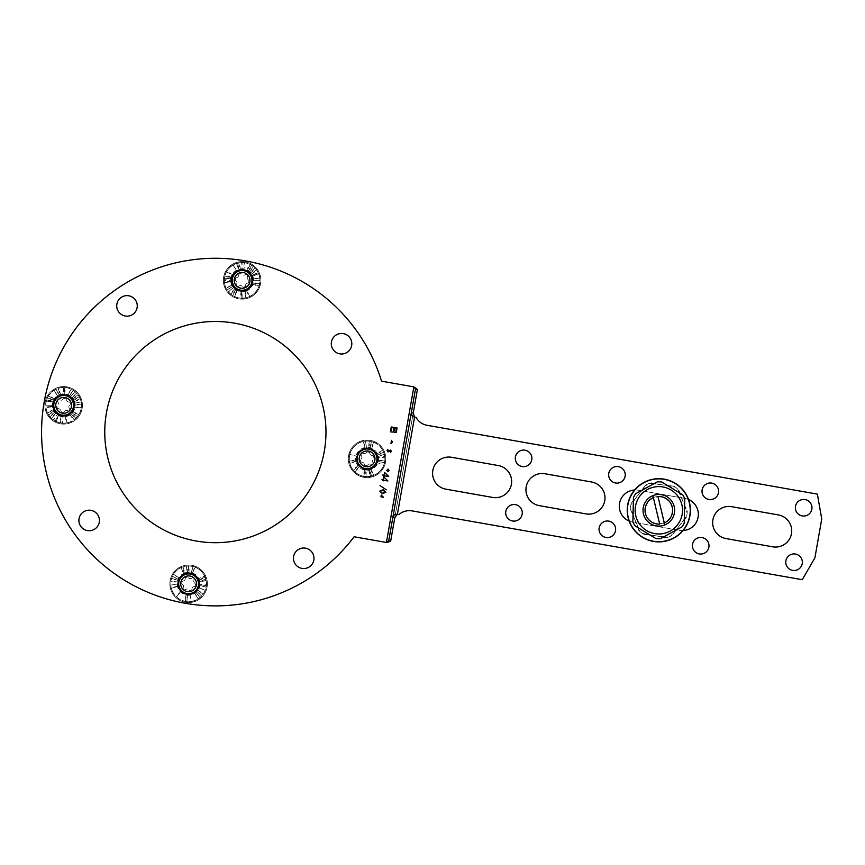 <?xml version="1.0" encoding="UTF-8"?>
<svg xmlns="http://www.w3.org/2000/svg" width="865" height="865" viewBox="0 0 865 865"><rect width="100%" height="100%" fill="white"/><g stroke="black" fill="none" stroke-linecap="round" stroke-linejoin="round"><path stroke-width="0.65" stroke-dasharray="4.33 3.24" d="M339.772 353.839A10.272 10.272 0 0 0 351.666 345.513A10.272 10.272 0 0 0 343.34 333.62A10.272 10.272 0 0 0 331.436 341.945A10.272 10.272 0 0 0 339.772 353.839M125.22 316.017A10.272 10.272 0 0 0 137.113 307.68A10.272 10.272 0 0 0 128.788 295.787A10.272 10.272 0 0 0 116.883 304.112A10.272 10.272 0 0 0 125.22 316.017M61.869 415.449A10.272 10.272 0 0 0 73.763 407.123A10.272 10.272 0 0 0 65.437 395.229A10.272 10.272 0 0 0 53.533 403.555A10.272 10.272 0 0 0 61.869 415.449M245.541 260.927A173.8 173.8 0 0 0 44.202 401.911A173.8 173.8 0 0 0 354.099 536.776L386.417 542.474L413.859 386.871L381.541 381.173A173.8 173.8 0 0 0 245.541 260.927M802.233 515.918A8.293 8.293 0 0 0 811.846 509.193A8.293 8.293 0 0 0 805.11 499.581A8.293 8.293 0 0 0 795.497 506.306A8.293 8.293 0 0 0 802.233 515.918M708.868 499.451A8.293 8.293 0 0 0 718.48 492.726A8.293 8.293 0 0 0 711.754 483.113A8.293 8.293 0 0 0 702.142 489.85A8.293 8.293 0 0 0 708.868 499.451M615.512 482.994A8.293 8.293 0 0 0 625.114 476.269A8.293 8.293 0 0 0 618.389 466.657A8.293 8.293 0 0 0 608.776 473.382A8.293 8.293 0 0 0 615.512 482.994M522.146 466.527A8.293 8.293 0 0 0 531.759 459.802A8.293 8.293 0 0 0 525.023 450.189A8.293 8.293 0 0 0 515.421 456.925A8.293 8.293 0 0 0 522.146 466.527M792.632 570.381A8.293 8.293 0 0 0 802.233 563.645A8.293 8.293 0 0 0 795.508 554.043A8.293 8.293 0 0 0 785.896 560.769A8.293 8.293 0 0 0 792.632 570.381M699.266 553.914A8.293 8.293 0 0 0 708.878 547.188A8.293 8.293 0 0 0 702.153 537.576A8.293 8.293 0 0 0 692.541 544.301A8.293 8.293 0 0 0 699.266 553.914M605.911 537.457A8.293 8.293 0 0 0 615.512 530.721A8.293 8.293 0 0 0 608.787 521.119A8.293 8.293 0 0 0 599.175 527.845A8.293 8.293 0 0 0 605.911 537.457M512.545 520.99A8.293 8.293 0 0 0 522.157 514.264A8.293 8.293 0 0 0 515.421 504.652A8.293 8.293 0 0 0 505.82 511.377A8.293 8.293 0 0 0 512.545 520.99M196.16 541.014A110.601 110.601 0 0 0 324.289 451.292A110.601 110.601 0 0 0 234.566 323.164A110.601 110.601 0 0 0 106.438 412.886A110.601 110.601 0 0 0 196.16 541.014M240.329 290.489A10.272 10.272 0 0 0 252.223 282.163A10.272 10.272 0 0 0 243.898 270.258A10.272 10.272 0 0 0 231.993 278.595A10.272 10.272 0 0 0 240.329 290.489M87.387 530.569A10.272 10.272 0 0 0 99.28 522.233A10.272 10.272 0 0 0 90.955 510.339A10.272 10.272 0 0 0 79.05 518.665A10.272 10.272 0 0 0 87.387 530.569M301.939 568.391A10.272 10.272 0 0 0 313.833 560.066A10.272 10.272 0 0 0 305.507 548.172A10.272 10.272 0 0 0 293.613 556.498A10.272 10.272 0 0 0 301.939 568.391M415.481 389.034L411.297 412.746M392.872 517.292L388.688 540.993M394.808 517.627L413.243 413.081M417.427 389.38L390.634 541.339M398.873 514.589L397.403 514.329L414.551 417.071L416.022 417.33A15.797 15.797 0 0 0 427.137 425.31L817.371 494.12L821.75 518.957L814.895 557.86L802.277 579.701L412.043 510.891A15.797 15.797 0 0 0 398.873 514.589M451.573 457.293A16.197 16.197 0 0 0 432.814 470.43A16.197 16.197 0 0 0 445.951 489.19L492.628 497.429A16.197 16.197 0 0 0 511.399 484.292A16.197 16.197 0 0 0 498.262 465.532L451.573 457.293M544.939 473.761A16.197 16.197 0 0 0 526.179 486.898A16.197 16.197 0 0 0 539.317 505.657L585.994 513.886A16.197 16.197 0 0 0 604.754 500.749A16.197 16.197 0 0 0 591.617 481.989L544.939 473.761M629.125 521.065A16.197 16.197 0 0 0 632.672 522.114L679.36 530.353A16.197 16.197 0 0 0 683.058 530.569A31.605 31.605 0 0 1 653.345 541.404A31.605 31.605 0 0 0 683.058 530.569A31.605 31.605 0 0 1 627.709 504.803A31.605 31.605 0 0 1 688.529 499.505A16.197 16.197 0 0 0 684.983 498.456L638.305 490.217A16.197 16.197 0 0 0 634.596 490.001M679.36 530.353A16.197 16.197 0 0 0 698.12 517.216A16.197 16.197 0 0 0 684.983 498.456L638.305 490.217A16.197 16.197 0 0 0 619.535 503.354A16.197 16.197 0 0 0 632.672 522.114L679.36 530.353M731.66 506.685A16.197 16.197 0 0 0 712.901 519.822A16.197 16.197 0 0 0 726.038 538.581L772.715 546.81A16.197 16.197 0 0 0 791.475 533.673A16.197 16.197 0 0 0 778.338 514.913L731.66 506.685M190.397 573.69A10.272 10.272 0 0 0 178.493 582.015A10.272 10.272 0 0 0 186.829 593.92A10.272 10.272 0 0 0 198.723 585.583A10.272 10.272 0 0 0 190.397 573.69M368.858 448.73A10.272 10.272 0 0 0 356.964 457.055A10.272 10.272 0 0 0 365.289 468.96A10.272 10.272 0 0 0 377.183 460.623A10.272 10.272 0 0 0 368.858 448.73M78.683 414.822L72.455 410.994A10.466 10.466 0 0 1 72.314 411.21L78.283 415.427A17.776 17.776 0 0 0 78.683 414.822L78.888 414.486A17.776 17.776 0 0 0 79.256 413.859L79.439 413.513A17.776 17.776 0 0 0 79.753 412.864L79.915 412.497A17.776 17.776 0 0 0 80.196 411.837L80.337 411.47A17.776 17.776 0 0 0 80.575 410.789L80.683 410.41A17.776 17.776 0 0 0 80.877 409.707L80.975 409.329A17.776 17.776 0 0 0 81.115 408.615L81.191 408.226A17.776 17.776 0 0 0 81.288 407.512L81.332 407.123A17.776 17.776 0 0 0 81.397 406.409L81.407 406.009A17.776 17.776 0 0 0 81.429 405.285L81.418 404.896A17.776 17.776 0 0 0 81.386 404.171L81.353 403.782A17.776 17.776 0 0 0 81.278 403.058L81.224 402.668A17.776 17.776 0 0 0 81.105 401.955L81.018 401.576A17.776 17.776 0 0 0 80.856 400.873L80.748 400.484A17.776 17.776 0 0 0 80.542 399.803L80.413 399.425A17.776 17.776 0 0 0 80.153 398.743L80.013 398.387A17.776 17.776 0 0 0 79.71 397.727L79.537 397.37A17.776 17.776 0 0 0 79.202 396.732L79.007 396.386A17.776 17.776 0 0 0 78.629 395.77L78.412 395.446A17.776 17.776 0 0 0 78.001 394.851L77.764 394.537A17.776 17.776 0 0 0 77.309 393.975L77.061 393.672A17.776 17.776 0 0 0 76.574 393.132L76.293 392.851A17.776 17.776 0 0 0 75.785 392.342L75.493 392.083A17.776 17.776 0 0 0 74.941 391.607L74.628 391.358A17.776 17.776 0 0 0 74.055 390.926L73.73 390.699A17.776 17.776 0 0 0 73.136 390.299L72.79 390.093A17.776 17.776 0 0 0 72.173 389.737L71.817 389.553A17.776 17.776 0 0 0 71.168 389.239L70.811 389.066A17.776 17.776 0 0 0 70.141 388.796L69.773 388.655A17.776 17.776 0 0 0 69.092 388.417L68.713 388.299A17.776 17.776 0 0 0 68.021 388.115L67.632 388.017A17.776 17.776 0 0 0 66.929 387.866L66.54 387.801A17.776 17.776 0 0 0 65.827 387.693L65.437 387.65A17.776 17.776 0 0 0 64.713 387.596L64.324 387.574A17.776 17.776 0 0 0 63.599 387.563L63.199 387.574A17.776 17.776 0 0 0 62.485 387.607L62.085 387.628A17.776 17.776 0 0 0 61.372 387.715L60.983 387.769A17.776 17.776 0 0 0 60.269 387.888L59.88 387.963A17.776 17.776 0 0 0 59.177 388.136L58.798 388.234A17.776 17.776 0 0 0 58.106 388.45L57.739 388.58A17.776 17.776 0 0 0 57.058 388.828L56.69 388.98A17.776 17.776 0 0 0 56.03 389.282L55.684 389.455A17.776 17.776 0 0 0 55.046 389.791L54.7 389.985A17.776 17.776 0 0 0 54.084 390.353L53.749 390.58A17.776 17.776 0 0 0 53.165 390.991L52.841 391.229A17.776 17.776 0 0 0 52.278 391.672L51.976 391.932A17.776 17.776 0 0 0 51.446 392.418L51.165 392.688A17.776 17.776 0 0 0 50.657 393.207L50.386 393.499A17.776 17.776 0 0 0 49.921 394.051L49.673 394.354A17.776 17.776 0 0 0 49.24 394.937L49.013 395.251A17.776 17.776 0 0 0 48.613 395.856L48.408 396.192A17.776 17.776 0 0 0 48.051 396.819L47.867 397.165A17.776 17.776 0 0 0 47.543 397.814L47.38 398.181A17.776 17.776 0 0 0 47.099 398.841L46.959 399.208A17.776 17.776 0 0 0 46.732 399.889L46.613 400.268A17.776 17.776 0 0 0 46.418 400.971L46.332 401.349A17.776 17.776 0 0 0 46.18 402.063L46.148 402.257A17.776 17.776 0 0 0 60.561 422.844A17.776 17.776 0 0 0 81.159 408.421A17.776 17.776 0 0 0 66.735 387.834A17.776 17.776 0 0 0 46.148 402.257L46.115 402.452A17.776 17.776 0 0 0 46.007 403.166L45.964 403.555A17.776 17.776 0 0 0 45.91 404.269L45.888 404.669A17.776 17.776 0 0 0 45.877 405.393L45.877 405.782A17.776 17.776 0 0 0 45.91 406.507L45.942 406.896A17.776 17.776 0 0 0 46.018 407.62L53.262 406.604A10.466 10.466 0 0 1 53.23 406.334L45.942 406.896M53.338 403.522A10.466 10.466 0 0 0 61.837 415.643A10.466 10.466 0 0 0 73.958 407.156A10.466 10.466 0 0 0 65.47 395.035A10.466 10.466 0 0 0 53.338 403.522M61.383 415.557L59.663 422.661A17.776 17.776 0 0 0 60.366 422.812L61.642 415.611A10.466 10.466 0 0 1 61.383 415.557M58.907 414.67L55.479 421.125A17.776 17.776 0 0 0 56.128 421.45L59.144 414.789A10.466 10.466 0 0 1 58.907 414.67L55.133 420.941L58.907 414.67M51.522 418.336L56.441 412.929A10.466 10.466 0 0 1 56.257 412.756L51.003 417.827A17.776 17.776 0 0 0 51.522 418.336L51.814 418.595A17.776 17.776 0 0 0 52.354 419.071L52.668 419.32A17.776 17.776 0 0 0 53.241 419.752L57.782 414L53.565 419.979A17.776 17.776 0 0 0 54.171 420.379L54.506 420.585A17.776 17.776 0 0 0 55.133 420.941M55.392 411.762L49.532 416.141A17.776 17.776 0 0 0 49.986 416.714L55.555 411.967A10.466 10.466 0 0 1 55.392 411.762M54.646 410.68L48.289 414.292A17.776 17.776 0 0 0 48.667 414.908L54.787 410.907A10.466 10.466 0 0 1 54.646 410.68M54.052 409.513L47.294 412.291A17.776 17.776 0 0 0 47.586 412.951L54.16 409.75A10.466 10.466 0 0 1 54.052 409.513M53.187 405.685L45.877 405.782L53.187 405.685M46.418 400.971L53.522 402.69A10.466 10.466 0 0 1 53.598 402.43L46.613 400.268M47.543 397.814L54.203 400.841A10.466 10.466 0 0 1 54.311 400.603L47.867 397.165M48.613 395.856L54.841 399.684A10.466 10.466 0 0 1 54.982 399.468L49.013 395.251M54.084 390.353L58.085 396.473L53.749 390.58M56.03 389.282L59.242 395.846A10.466 10.466 0 0 1 59.48 395.738L56.69 388.98M58.106 388.45L60.464 395.37A10.466 10.466 0 0 1 60.712 395.294L58.798 388.234M63.599 387.563L63.696 394.873A10.466 10.466 0 0 1 63.967 394.873L64.324 387.574M64.713 387.596L64.356 394.894A10.466 10.466 0 0 1 64.615 394.916L65.437 387.65M71.168 389.239L67.794 395.727L70.811 389.066M73.136 390.299L69.297 396.527L72.79 390.093M74.941 391.607L70.357 397.305L74.628 391.358M76.574 393.132L71.319 398.214A10.466 10.466 0 0 1 71.492 398.408L77.061 393.672M78.001 394.851L72.152 399.23A10.466 10.466 0 0 1 72.303 399.446L78.412 395.446M79.202 396.732L72.844 400.344A10.466 10.466 0 0 1 72.974 400.571L79.537 397.37M80.153 398.743L73.406 401.533A10.466 10.466 0 0 1 73.493 401.782L80.413 399.425M81.105 401.955L73.936 403.425L81.018 401.576M81.386 404.171L74.098 404.733A10.466 10.466 0 0 1 74.109 404.993L81.418 404.896M81.288 407.512L74.033 406.701A10.466 10.466 0 0 1 73.99 406.961L81.191 408.226M71.514 412.248L76.909 417.179A17.776 17.776 0 0 0 77.374 416.627L71.687 412.054A10.466 10.466 0 0 1 71.514 412.248M70.584 413.178L75.32 418.746A17.776 17.776 0 0 0 75.85 418.26L70.779 413.005A10.466 10.466 0 0 1 70.584 413.178M69.546 413.989L73.547 420.109A17.776 17.776 0 0 0 74.141 419.687L69.762 413.838A10.466 10.466 0 0 1 69.546 413.989M65.297 415.676L66.324 422.909A17.776 17.776 0 0 0 67.027 422.79L65.556 415.632A10.466 10.466 0 0 1 65.297 415.676M60.366 422.812L60.755 422.877A17.776 17.776 0 0 0 61.469 422.985L61.869 423.028A17.776 17.776 0 0 0 62.583 423.082L62.94 415.784L62.983 423.104A17.776 17.776 0 0 0 63.696 423.115L64.097 423.104A17.776 17.776 0 0 0 64.821 423.072L65.21 423.05A17.776 17.776 0 0 0 65.924 422.963L66.324 422.909M46.018 407.62L46.072 408.01A17.776 17.776 0 0 0 46.202 408.723L46.277 409.102A17.776 17.776 0 0 0 46.451 409.805L46.548 410.194A17.776 17.776 0 0 0 46.764 410.875L46.883 411.253A17.776 17.776 0 0 0 47.143 411.935L47.294 412.291M47.586 412.951L47.759 413.308A17.776 17.776 0 0 0 48.094 413.946L48.289 414.292M48.667 414.908L48.883 415.232A17.776 17.776 0 0 0 49.294 415.827L49.532 416.141M49.986 416.714L50.246 417.006A17.776 17.776 0 0 0 50.721 417.546L51.003 417.827M56.128 421.45L56.485 421.612A17.776 17.776 0 0 0 57.155 421.882L57.523 422.023A17.776 17.776 0 0 0 58.204 422.261L58.582 422.38A17.776 17.776 0 0 0 59.274 422.563L59.663 422.661M67.027 422.79L67.416 422.715A17.776 17.776 0 0 0 68.119 422.542L68.497 422.444A17.776 17.776 0 0 0 69.189 422.228L69.568 422.098A17.776 17.776 0 0 0 70.238 421.85L70.606 421.698A17.776 17.776 0 0 0 71.265 421.406L71.622 421.233A17.776 17.776 0 0 0 72.26 420.887L72.595 420.693A17.776 17.776 0 0 0 73.211 420.325L73.547 420.109M74.141 419.687L74.455 419.449A17.776 17.776 0 0 0 75.017 419.006L75.32 418.746M75.85 418.26L76.142 417.99A17.776 17.776 0 0 0 76.639 417.471L76.909 417.179M77.374 416.627L77.623 416.325A17.776 17.776 0 0 0 78.055 415.751L78.283 415.427M46.732 399.889L53.706 402.052A10.466 10.466 0 0 1 53.792 401.803L46.959 399.208M61.145 411.794L63.426 412.27L65.351 410.453L63.426 412.27L61.145 411.794C60.918 409.642 59.717 408.583 57.544 408.604C59.707 408.572 60.907 409.632 61.145 411.794M56.798 406.399L57.544 408.604L56.798 406.399C58.55 405.123 58.874 403.555 57.76 401.684C58.874 403.544 58.56 405.112 56.798 406.399M59.307 399.933C57.858 399.684 57.339 400.268 57.76 401.684C57.339 400.268 57.858 399.684 59.307 399.933L61.945 400.225L59.307 399.933M67.102 415.697A10.921 10.921 0 0 1 53.295 408.799A10.921 10.921 0 0 1 60.193 394.981A10.921 10.921 0 0 1 74.001 401.879A10.921 10.921 0 0 1 67.102 415.697M69.589 423.136A18.76 18.76 0 0 1 45.856 411.286A18.76 18.76 0 0 1 57.706 387.542A18.76 18.76 0 0 1 81.451 399.392A18.76 18.76 0 0 1 69.589 423.136A18.76 18.76 0 0 1 45.856 411.286A18.76 18.76 0 0 1 57.706 387.542A18.76 18.76 0 0 1 81.451 399.392A18.76 18.76 0 0 1 69.589 423.136M74.541 401.706A11.483 11.483 0 0 1 67.286 416.238A11.483 11.483 0 0 1 52.754 408.983A11.483 11.483 0 0 1 60.009 394.44A11.483 11.483 0 0 1 74.541 401.706M61.945 400.225L63.869 398.408L61.945 400.225M67.989 410.745L65.351 410.453L67.989 410.745C69.438 410.994 69.957 410.41 69.535 408.994C68.422 407.134 68.746 405.566 70.498 404.279C68.746 405.555 68.422 407.123 69.535 408.994C69.957 410.41 69.449 410.994 67.989 410.745M70.498 404.279L69.762 402.074C67.589 402.106 66.389 401.046 66.162 398.884C66.389 401.036 67.589 402.095 69.762 402.074L70.498 404.279M66.162 398.884L63.869 398.408L66.162 398.884M60.15 394.851A11.061 11.061 0 0 1 74.141 401.836A11.061 11.061 0 0 1 67.156 415.827A11.061 11.061 0 0 1 53.154 408.842A11.061 11.061 0 0 1 60.15 394.851M66.778 414.703A9.872 9.872 0 0 0 73.017 402.214A9.872 9.872 0 0 0 60.518 395.975A9.872 9.872 0 0 0 54.279 408.464A9.872 9.872 0 0 0 66.778 414.703M195.068 586.308L195.533 584.026L193.717 582.091L195.533 584.026L195.068 586.308C192.917 586.535 191.857 587.735 191.879 589.908C191.846 587.746 192.906 586.546 195.068 586.308M189.673 590.654L191.879 589.908L189.673 590.654C188.397 588.903 186.818 588.578 184.959 589.692C186.818 588.578 188.386 588.892 189.673 590.654M183.207 588.146C182.958 589.595 183.542 590.114 184.959 589.692C183.542 590.114 182.958 589.595 183.207 588.146L183.499 585.508L183.207 588.146M198.972 580.339A10.921 10.921 0 0 1 192.073 594.158A10.921 10.921 0 0 1 178.255 587.259A10.921 10.921 0 0 1 185.153 573.441A10.921 10.921 0 0 1 198.972 580.339M206.411 577.863A18.76 18.76 0 0 1 194.549 601.597A18.76 18.76 0 0 1 170.816 589.746A18.76 18.76 0 0 1 182.666 566.002A18.76 18.76 0 0 1 206.411 577.863A18.76 18.76 0 0 1 194.549 601.597A18.76 18.76 0 0 1 170.816 589.746A18.76 18.76 0 0 1 182.666 566.002A18.76 18.76 0 0 1 206.411 577.863M184.969 572.911A11.483 11.483 0 0 1 199.501 580.166A11.483 11.483 0 0 1 192.246 594.698A11.483 11.483 0 0 1 177.714 587.443A11.483 11.483 0 0 1 184.969 572.911M183.499 585.508L181.682 583.583L183.499 585.508M194.009 579.463L193.717 582.091L194.009 579.463C194.268 578.004 193.684 577.496 192.268 577.917C190.408 579.031 188.829 578.707 187.554 576.955C188.829 578.707 190.397 579.02 192.268 577.917C193.684 577.496 194.268 578.004 194.009 579.463M187.554 576.955L185.337 577.69C185.38 579.864 184.31 581.064 182.147 581.291C184.299 581.064 185.37 579.864 185.337 577.69L187.554 576.955M182.147 581.291L181.682 583.583L182.147 581.291M178.125 587.303A11.061 11.061 0 0 1 185.11 573.311A11.061 11.061 0 0 1 199.101 580.296A11.061 11.061 0 0 1 192.117 594.298A11.061 11.061 0 0 1 178.125 587.303M197.977 580.674A9.872 9.872 0 0 0 185.478 574.436A9.872 9.872 0 0 0 179.239 586.935A9.872 9.872 0 0 0 191.738 593.174A9.872 9.872 0 0 0 197.977 580.674M369.582 452.384L367.301 451.919L365.365 453.736L367.301 451.919L369.582 452.384C369.809 454.536 371.009 455.596 373.183 455.574C371.009 455.606 369.809 454.547 369.582 452.384M373.918 457.78L373.183 455.574L373.918 457.78C372.177 459.055 371.853 460.634 372.956 462.494C371.842 460.634 372.166 459.066 373.918 457.78M371.409 464.246C372.869 464.494 373.388 463.91 372.956 462.494C373.377 463.91 372.869 464.494 371.409 464.246L368.782 463.954L371.409 464.246M363.614 448.481A10.921 10.921 0 0 1 377.432 455.379A10.921 10.921 0 0 1 370.534 469.198A10.921 10.921 0 0 1 356.715 462.299A10.921 10.921 0 0 1 363.614 448.481M361.127 441.042A18.76 18.76 0 0 1 384.871 452.903A18.76 18.76 0 0 1 373.02 476.637A18.76 18.76 0 0 1 349.276 464.786A18.76 18.76 0 0 1 361.127 441.042A18.76 18.76 0 0 1 384.871 452.903A18.76 18.76 0 0 1 373.02 476.637A18.76 18.76 0 0 1 349.276 464.786A18.76 18.76 0 0 1 361.127 441.042M356.175 462.483A11.483 11.483 0 0 1 363.441 447.951A11.483 11.483 0 0 1 377.973 455.206A11.483 11.483 0 0 1 370.717 469.738A11.483 11.483 0 0 1 356.175 462.483M372.772 475.891A17.97 17.97 0 0 1 350.022 464.537A17.97 17.97 0 0 1 361.375 441.799A17.97 17.97 0 0 1 384.125 453.152A17.97 17.97 0 0 1 372.772 475.891M368.782 463.954L366.846 465.77L368.782 463.954M362.738 453.444L365.365 453.736L362.738 453.444C361.278 453.184 360.77 453.768 361.192 455.185C362.305 457.044 361.981 458.612 360.229 459.899C361.981 458.623 362.294 457.055 361.192 455.185C360.759 453.768 361.278 453.184 362.738 453.444M360.229 459.899L360.964 462.115C363.138 462.072 364.338 463.143 364.565 465.305C364.338 463.153 363.138 462.083 360.964 462.115L360.229 459.899M364.565 465.305L366.846 465.77L364.565 465.305M363.949 449.476A9.872 9.872 0 0 0 357.71 461.964A9.872 9.872 0 0 0 370.198 468.203A9.872 9.872 0 0 0 376.437 455.714A9.872 9.872 0 0 0 363.949 449.476M235.648 277.87L235.183 280.152L236.999 282.087L235.183 280.152L235.648 277.87C237.81 277.643 238.87 276.443 238.848 274.27C238.881 276.432 237.81 277.633 235.648 277.87M241.054 273.535L238.848 274.27L241.054 273.535C242.33 275.275 243.898 275.6 245.768 274.497C243.908 275.611 242.341 275.286 241.054 273.535M247.509 276.032C247.768 274.583 247.185 274.064 245.768 274.497C247.185 274.064 247.768 274.583 247.509 276.032L247.217 278.671L247.509 276.032M231.755 283.839A10.921 10.921 0 0 1 238.654 270.021A10.921 10.921 0 0 1 252.472 276.919A10.921 10.921 0 0 1 245.574 290.737A10.921 10.921 0 0 1 231.755 283.839M224.316 286.326A18.76 18.76 0 0 1 236.167 262.582A18.76 18.76 0 0 1 259.911 274.432A18.76 18.76 0 0 1 248.06 298.176A18.76 18.76 0 0 1 224.316 286.326A18.76 18.76 0 0 1 236.167 262.582A18.76 18.76 0 0 1 259.911 274.432A18.76 18.76 0 0 1 248.06 298.176A18.76 18.76 0 0 1 224.316 286.326M245.746 291.278A11.483 11.483 0 0 1 231.215 284.012A11.483 11.483 0 0 1 238.47 269.48A11.483 11.483 0 0 1 253.013 276.735A11.483 11.483 0 0 1 245.746 291.278M247.217 278.671L249.034 280.606L247.217 278.671M236.707 284.715L236.999 282.087L236.707 284.715C236.459 286.174 237.042 286.683 238.459 286.261C240.319 285.147 241.886 285.472 243.173 287.223C241.897 285.472 240.329 285.158 238.459 286.261C237.042 286.693 236.459 286.174 236.707 284.715M243.173 287.223L245.379 286.488C245.346 284.315 246.406 283.114 248.569 282.887C246.417 283.114 245.357 284.315 245.379 286.488L243.173 287.223M248.569 282.887L249.034 280.606L248.569 282.887M252.602 276.876A11.061 11.061 0 0 1 245.617 290.867A11.061 11.061 0 0 1 231.625 283.882A11.061 11.061 0 0 1 238.61 269.891A11.061 11.061 0 0 1 252.602 276.876M232.75 283.504A9.872 9.872 0 0 0 245.238 289.743A9.872 9.872 0 0 0 251.477 277.254A9.872 9.872 0 0 0 238.989 271.015A9.872 9.872 0 0 0 232.75 283.504M205.124 577.215L198.366 579.993A10.466 10.466 0 0 1 198.453 580.242L205.373 577.885A17.776 17.776 0 0 0 205.124 577.215L204.973 576.847A17.776 17.776 0 0 0 204.67 576.187L197.934 579.042L204.497 575.83A17.776 17.776 0 0 0 204.162 575.193L203.967 574.847A17.776 17.776 0 0 0 203.589 574.23L203.372 573.906A17.776 17.776 0 0 0 202.961 573.311L202.724 572.998A17.776 17.776 0 0 0 202.269 572.435L202.021 572.133A17.776 17.776 0 0 0 201.534 571.603L201.264 571.311A17.776 17.776 0 0 0 200.745 570.813L200.453 570.543A17.776 17.776 0 0 0 199.901 570.078L199.599 569.83A17.776 17.776 0 0 0 199.015 569.397L198.69 569.159A17.776 17.776 0 0 0 198.096 568.77L197.761 568.565A17.776 17.776 0 0 0 197.133 568.197L196.777 568.013A17.776 17.776 0 0 0 196.128 567.699L195.771 567.537A17.776 17.776 0 0 0 195.112 567.256L192.138 573.949L194.733 567.116A17.776 17.776 0 0 0 194.052 566.878L193.674 566.77A17.776 17.776 0 0 0 192.981 566.575L191.262 573.679L192.603 566.478A17.776 17.776 0 0 0 191.889 566.337L191.5 566.261A17.776 17.776 0 0 0 190.787 566.164L190.397 566.121A17.776 17.776 0 0 0 189.673 566.056L189.284 566.034A17.776 17.776 0 0 0 188.559 566.024L188.17 566.034A17.776 17.776 0 0 0 187.446 566.067L187.045 566.099A17.776 17.776 0 0 0 186.332 566.175L185.943 566.229A17.776 17.776 0 0 0 185.229 566.348L184.84 566.434A17.776 17.776 0 0 0 184.137 566.597L183.758 566.705A17.776 17.776 0 0 0 183.066 566.91L182.699 567.04A17.776 17.776 0 0 0 182.018 567.299L181.65 567.44A17.776 17.776 0 0 0 181.001 567.743L180.644 567.916A17.776 17.776 0 0 0 180.006 568.251L179.661 568.446A17.776 17.776 0 0 0 179.044 568.824L178.709 569.04A17.776 17.776 0 0 0 178.125 569.451L177.801 569.689A17.776 17.776 0 0 0 177.238 570.143L176.936 570.392A17.776 17.776 0 0 0 176.406 570.878L176.125 571.149A17.776 17.776 0 0 0 175.617 571.668L175.357 571.96A17.776 17.776 0 0 0 174.881 572.511L174.633 572.814A17.776 17.776 0 0 0 174.2 573.398L173.973 573.722A17.776 17.776 0 0 0 173.573 574.317L173.368 574.652A17.776 17.776 0 0 0 173.011 575.279L172.827 575.636A17.776 17.776 0 0 0 172.503 576.285L172.34 576.641A17.776 17.776 0 0 0 172.07 577.301L171.93 577.679A17.776 17.776 0 0 0 171.692 578.361L171.573 578.739A17.776 17.776 0 0 0 171.378 579.431L171.292 579.81A17.776 17.776 0 0 0 171.14 580.523L171.075 580.912A17.776 17.776 0 0 0 170.967 581.626L170.924 582.015A17.776 17.776 0 0 0 170.87 582.74L170.848 583.129A17.776 17.776 0 0 0 170.838 583.853L170.838 584.253A17.776 17.776 0 0 0 170.87 584.967L170.902 585.367A17.776 17.776 0 0 0 170.978 586.081L171.032 586.47A17.776 17.776 0 0 0 171.162 587.184L171.238 587.573A17.776 17.776 0 0 0 171.411 588.276L171.508 588.654A17.776 17.776 0 0 0 171.724 589.346L171.843 589.714A17.776 17.776 0 0 0 172.103 590.395L172.254 590.763A17.776 17.776 0 0 0 172.546 591.411L172.719 591.768A17.776 17.776 0 0 0 173.054 592.406L173.249 592.752A17.776 17.776 0 0 0 173.627 593.368L173.843 593.704A17.776 17.776 0 0 0 174.265 594.287L174.492 594.612A17.776 17.776 0 0 0 174.946 595.174L175.206 595.477A17.776 17.776 0 0 0 175.692 596.007L175.963 596.288A17.776 17.776 0 0 0 176.482 596.796L176.774 597.066A17.776 17.776 0 0 0 177.314 597.531L177.628 597.78A17.776 17.776 0 0 0 178.201 598.212L178.525 598.439A17.776 17.776 0 0 0 179.131 598.84L179.466 599.045A17.776 17.776 0 0 0 180.093 599.402L180.439 599.586A17.776 17.776 0 0 0 181.088 599.91L181.445 600.072A17.776 17.776 0 0 0 182.115 600.353L182.483 600.483A17.776 17.776 0 0 0 183.164 600.721L183.542 600.84A17.776 17.776 0 0 0 184.234 601.034L184.623 601.121A17.776 17.776 0 0 0 185.326 601.272L185.715 601.337A17.776 17.776 0 0 0 186.429 601.445L186.829 601.489A17.776 17.776 0 0 0 187.543 601.543L187.943 601.564A17.776 17.776 0 0 0 188.656 601.575L189.057 601.575A17.776 17.776 0 0 0 189.781 601.543L190.17 601.51A17.776 17.776 0 0 0 190.884 601.435L191.284 601.38A17.776 17.776 0 0 0 191.987 601.251L192.376 601.175A17.776 17.776 0 0 0 193.079 601.002L193.457 600.905A17.776 17.776 0 0 0 194.149 600.688L194.528 600.57A17.776 17.776 0 0 0 195.198 600.31L195.566 600.159A17.776 17.776 0 0 0 196.225 599.867L196.582 599.694A17.776 17.776 0 0 0 197.22 599.359L197.566 599.164A17.776 17.776 0 0 0 198.182 598.785L198.507 598.569A17.776 17.776 0 0 0 199.101 598.158L199.415 597.92A17.776 17.776 0 0 0 199.977 597.466L200.28 597.207A17.776 17.776 0 0 0 200.821 596.72L201.102 596.45A17.776 17.776 0 0 0 201.599 595.931L201.869 595.639A17.776 17.776 0 0 0 202.334 595.098L202.583 594.785A17.776 17.776 0 0 0 203.016 594.212L203.253 593.887A17.776 17.776 0 0 0 203.643 593.282L203.848 592.947A17.776 17.776 0 0 0 204.216 592.32L204.399 591.974A17.776 17.776 0 0 0 204.713 591.325L204.875 590.968A17.776 17.776 0 0 0 205.156 590.298L205.297 589.93A17.776 17.776 0 0 0 205.535 589.249L205.643 588.87A17.776 17.776 0 0 0 205.838 588.178L205.935 587.789A17.776 17.776 0 0 0 206.075 587.086L206.151 586.697A17.776 17.776 0 0 0 206.248 585.983L206.292 585.583A17.776 17.776 0 0 0 206.357 584.87L199.058 584.513A10.466 10.466 0 0 1 199.037 584.772L206.292 585.583M191.695 566.294A17.776 17.776 0 0 0 171.108 580.718A17.776 17.776 0 0 0 185.521 601.305A17.776 17.776 0 0 0 206.119 586.892A17.776 17.776 0 0 0 191.695 566.294M206.075 587.086L198.95 585.421L206.151 586.697M205.156 590.298L198.323 587.703L205.297 589.93M203.016 594.212L197.274 589.671L203.253 593.887M201.599 595.931L196.204 591L201.869 595.639M199.977 597.466L195.241 591.898L200.28 597.207M198.182 598.785L194.171 592.666L198.507 598.569M189.868 594.19L191.284 601.38M187.64 594.223L186.829 601.489L187.64 594.223M185.326 601.272L186.602 594.071A10.466 10.466 0 0 1 186.343 594.017L184.623 601.121M171.411 588.276L178.46 586.351A10.466 10.466 0 0 1 178.395 586.102L171.238 587.573M170.87 584.967L178.158 584.405A10.466 10.466 0 0 1 178.147 584.145L170.838 584.253M170.967 581.626L178.233 582.437A10.466 10.466 0 0 1 178.266 582.177L171.075 580.912M171.692 578.361L178.677 580.523L171.573 578.739M172.503 576.285L179.001 579.658L172.34 576.641M173.573 574.317L179.801 578.155L173.368 574.652M181.001 567.743L184.202 574.306L180.644 567.916M183.066 566.91L185.056 573.96A10.466 10.466 0 0 0 184.807 574.046L182.018 567.299M186.332 566.175L187.348 573.409A10.466 10.466 0 0 1 187.608 573.387L187.045 566.099M188.559 566.024L188.667 573.333A10.466 10.466 0 0 1 188.927 573.344L189.284 566.034M198.82 581.507L205.978 580.037A17.776 17.776 0 0 0 205.816 579.334L198.766 581.248A10.466 10.466 0 0 1 198.82 581.507M198.95 582.145L206.184 581.129A17.776 17.776 0 0 0 206.065 580.426L198.907 581.896A10.466 10.466 0 0 1 198.95 582.145M206.357 584.87L206.378 584.47A17.776 17.776 0 0 0 206.389 583.756L206.378 583.356A17.776 17.776 0 0 0 206.346 582.632L206.313 582.242A17.776 17.776 0 0 0 206.238 581.529L206.184 581.129M205.816 579.334L205.708 578.955A17.776 17.776 0 0 0 205.502 578.263L205.373 577.885M176.482 596.796L181.412 591.401A10.466 10.466 0 0 1 181.218 591.217L175.963 596.288M369.247 441.204L368.436 448.459A10.466 10.466 0 0 1 368.695 448.503L369.961 441.301A17.776 17.776 0 0 0 369.247 441.204L368.858 441.161A17.776 17.776 0 0 0 368.144 441.096L367.744 441.074A17.776 17.776 0 0 0 367.019 441.064L366.63 441.074A17.776 17.776 0 0 0 365.906 441.107L366.468 448.394L365.517 441.139A17.776 17.776 0 0 0 364.792 441.215L364.403 441.269A17.776 17.776 0 0 0 363.689 441.388L365.16 448.546L363.311 441.474A17.776 17.776 0 0 0 362.608 441.637L362.219 441.745A17.776 17.776 0 0 0 361.538 441.95L361.159 442.08A17.776 17.776 0 0 0 360.478 442.329L360.121 442.48A17.776 17.776 0 0 0 359.462 442.783L359.105 442.956A17.776 17.776 0 0 0 358.467 443.291L358.121 443.486A17.776 17.776 0 0 0 357.505 443.864L357.18 444.08A17.776 17.776 0 0 0 356.585 444.491L356.272 444.729A17.776 17.776 0 0 0 355.71 445.172L355.407 445.432A17.776 17.776 0 0 0 354.866 445.918L354.585 446.189A17.776 17.776 0 0 0 354.077 446.708L353.817 447A17.776 17.776 0 0 0 353.342 447.551L353.093 447.854A17.776 17.776 0 0 0 352.661 448.438L352.433 448.762A17.776 17.776 0 0 0 352.033 449.357L351.828 449.692A17.776 17.776 0 0 0 351.471 450.319L351.287 450.676A17.776 17.776 0 0 0 350.974 451.314L350.801 451.681A17.776 17.776 0 0 0 350.53 452.341L350.39 452.719A17.776 17.776 0 0 0 350.152 453.401L350.033 453.779A17.776 17.776 0 0 0 349.849 454.471L356.953 456.19L349.752 454.849A17.776 17.776 0 0 0 349.601 455.563L349.536 455.952A17.776 17.776 0 0 0 349.428 456.666L349.384 457.055A17.776 17.776 0 0 0 349.33 457.78L349.309 458.169A17.776 17.776 0 0 0 349.298 458.893L349.309 459.283A17.776 17.776 0 0 0 349.341 460.007L349.363 460.407A17.776 17.776 0 0 0 349.449 461.121L349.503 461.51A17.776 17.776 0 0 0 349.622 462.224L349.698 462.613A17.776 17.776 0 0 0 349.871 463.316L349.968 463.694A17.776 17.776 0 0 0 350.184 464.386L350.314 464.754A17.776 17.776 0 0 0 350.563 465.435L350.714 465.792A17.776 17.776 0 0 0 351.017 466.451L351.19 466.808A17.776 17.776 0 0 0 351.525 467.446L351.72 467.792A17.776 17.776 0 0 0 352.087 468.408L352.304 468.743A17.776 17.776 0 0 0 352.725 469.327L352.963 469.652A17.776 17.776 0 0 0 353.407 470.214L353.666 470.517A17.776 17.776 0 0 0 354.153 471.047L354.423 471.328A17.776 17.776 0 0 0 354.942 471.836L355.234 472.095A17.776 17.776 0 0 0 355.785 472.571L356.088 472.82A17.776 17.776 0 0 0 356.672 473.252L356.986 473.479A17.776 17.776 0 0 0 357.591 473.879L357.926 474.085A17.776 17.776 0 0 0 358.553 474.442L358.899 474.625A17.776 17.776 0 0 0 359.548 474.95L359.916 475.112A17.776 17.776 0 0 0 360.575 475.382L360.943 475.523A17.776 17.776 0 0 0 361.624 475.761L362.003 475.88A17.776 17.776 0 0 0 362.705 476.074L363.084 476.161A17.776 17.776 0 0 0 363.797 476.312L364.187 476.377A17.776 17.776 0 0 0 364.9 476.485L365.289 476.529A17.776 17.776 0 0 0 366.003 476.583L366.403 476.604A17.776 17.776 0 0 0 367.128 476.615L367.517 476.615A17.776 17.776 0 0 0 368.241 476.583L368.631 476.55A17.776 17.776 0 0 0 369.355 476.474L369.744 476.41A17.776 17.776 0 0 0 370.458 476.291L370.836 476.215A17.776 17.776 0 0 0 371.539 476.042L371.928 475.945A17.776 17.776 0 0 0 372.61 475.728L372.988 475.599A17.776 17.776 0 0 0 373.669 475.35L374.026 475.199A17.776 17.776 0 0 0 374.686 474.907L375.042 474.734A17.776 17.776 0 0 0 375.68 474.398L376.026 474.193A17.776 17.776 0 0 0 376.643 473.825L376.967 473.609A17.776 17.776 0 0 0 377.562 473.187L377.875 472.96A17.776 17.776 0 0 0 378.448 472.506L378.74 472.247A17.776 17.776 0 0 0 379.281 471.76L379.562 471.49A17.776 17.776 0 0 0 380.07 470.971L380.33 470.679A17.776 17.776 0 0 0 380.805 470.128L381.054 469.825A17.776 17.776 0 0 0 381.487 469.252L381.714 468.927A17.776 17.776 0 0 0 382.114 468.322L382.319 467.987A17.776 17.776 0 0 0 382.676 467.36L382.86 467.014A17.776 17.776 0 0 0 383.184 466.365L383.346 466.008A17.776 17.776 0 0 0 383.617 465.338L383.757 464.97A17.776 17.776 0 0 0 383.995 464.289L384.114 463.91A17.776 17.776 0 0 0 384.298 463.207L384.395 462.829A17.776 17.776 0 0 0 384.547 462.126L384.611 461.737A17.776 17.776 0 0 0 384.72 461.023L384.763 460.623A17.776 17.776 0 0 0 384.817 459.91L384.839 459.51A17.776 17.776 0 0 0 384.849 458.785L384.839 458.396A17.776 17.776 0 0 0 384.806 457.671L384.784 457.282A17.776 17.776 0 0 0 384.698 456.558L377.464 457.585A10.466 10.466 0 0 1 377.497 457.845L384.784 457.282M349.568 455.758A17.776 17.776 0 0 0 363.992 476.345A17.776 17.776 0 0 0 384.579 461.932A17.776 17.776 0 0 0 370.155 441.334A17.776 17.776 0 0 0 349.568 455.758M369.982 448.784L372.145 441.799A17.776 17.776 0 0 0 371.442 441.615L369.723 448.719A10.466 10.466 0 0 1 369.982 448.784M371.215 449.227L374.231 442.577A17.776 17.776 0 0 0 373.572 442.296L370.977 449.13A10.466 10.466 0 0 1 371.215 449.227M376.394 454.071L382.968 450.87A17.776 17.776 0 0 0 382.622 450.233L376.275 453.844A10.466 10.466 0 0 1 376.394 454.071M376.913 455.282L383.833 452.925A17.776 17.776 0 0 0 383.584 452.254L376.826 455.033A10.466 10.466 0 0 1 376.913 455.282M377.291 456.547L384.449 455.077A17.776 17.776 0 0 0 384.276 454.374L377.226 456.288A10.466 10.466 0 0 1 377.291 456.547M384.72 461.023L377.454 460.202L384.763 460.623M377.291 461.11L384.395 462.829L377.291 461.11M373.669 475.35L370.88 468.592A10.466 10.466 0 0 1 370.631 468.689L372.988 475.599M371.539 476.042L369.625 468.992A10.466 10.466 0 0 1 369.377 469.057L370.836 476.215M370.458 476.291L368.987 469.133A10.466 10.466 0 0 1 368.728 469.176L369.744 476.41M366.003 476.583L366.36 469.284A10.466 10.466 0 0 1 366.1 469.263L365.289 476.529M363.797 476.312L365.062 469.111A10.466 10.466 0 0 1 364.803 469.057L363.084 476.161M354.942 471.836L359.872 466.44A10.466 10.466 0 0 1 359.678 466.257L354.423 471.328M353.407 470.214L358.975 465.478A10.466 10.466 0 0 1 358.813 465.273L352.963 469.652M349.871 463.316L356.921 461.391A10.466 10.466 0 0 1 356.867 461.142L349.698 462.613M349.449 461.121L356.683 460.104A10.466 10.466 0 0 1 356.65 459.845L349.363 460.407M384.698 456.558L384.644 456.169A17.776 17.776 0 0 0 384.525 455.466L384.449 455.077M384.276 454.374L384.179 453.995A17.776 17.776 0 0 0 383.963 453.303L383.833 452.925M383.584 452.254L383.433 451.887A17.776 17.776 0 0 0 383.141 451.227L382.968 450.87M382.622 450.233L382.427 449.887A17.776 17.776 0 0 0 382.06 449.27L381.843 448.946A17.776 17.776 0 0 0 381.422 448.351L381.184 448.038A17.776 17.776 0 0 0 380.741 447.475L380.481 447.173A17.776 17.776 0 0 0 379.995 446.632L379.724 446.351A17.776 17.776 0 0 0 379.205 445.853L378.913 445.583A17.776 17.776 0 0 0 378.362 445.107L378.059 444.87A17.776 17.776 0 0 0 377.486 444.426L377.162 444.199A17.776 17.776 0 0 0 376.556 443.81L376.221 443.594A17.776 17.776 0 0 0 375.594 443.237L375.248 443.053A17.776 17.776 0 0 0 374.599 442.739L374.231 442.577M373.572 442.296L373.204 442.156A17.776 17.776 0 0 0 372.523 441.918L372.145 441.799M371.442 441.615L371.063 441.518A17.776 17.776 0 0 0 370.35 441.366L369.961 441.301M376.924 462.375L383.617 465.338M234.588 296.479L237.605 289.829A10.466 10.466 0 0 1 237.378 289.71L233.939 296.165A17.776 17.776 0 0 0 234.588 296.479L234.945 296.641A17.776 17.776 0 0 0 235.615 296.922L235.983 297.063A17.776 17.776 0 0 0 236.664 297.3L237.042 297.419A17.776 17.776 0 0 0 237.745 297.603L238.124 297.701A17.776 17.776 0 0 0 238.827 297.852L239.216 297.917A17.776 17.776 0 0 0 239.94 298.014L240.329 298.068A17.776 17.776 0 0 0 241.043 298.122L241.443 298.144A17.776 17.776 0 0 0 242.168 298.155L242.557 298.144A17.776 17.776 0 0 0 243.281 298.111L243.671 298.09A17.776 17.776 0 0 0 244.395 298.003L244.784 297.949A17.776 17.776 0 0 0 245.498 297.83L245.876 297.755A17.776 17.776 0 0 0 246.579 297.582L246.968 297.474A17.776 17.776 0 0 0 247.649 297.268L248.028 297.138A17.776 17.776 0 0 0 248.698 296.89L249.066 296.738A17.776 17.776 0 0 0 249.726 296.436L250.082 296.262A17.776 17.776 0 0 0 250.72 295.927L251.066 295.733A17.776 17.776 0 0 0 251.683 295.354L252.007 295.138A17.776 17.776 0 0 0 252.602 294.727L252.915 294.489A17.776 17.776 0 0 0 253.477 294.046L253.78 293.786A17.776 17.776 0 0 0 254.321 293.3L254.602 293.03A17.776 17.776 0 0 0 255.11 292.511L255.37 292.219A17.776 17.776 0 0 0 255.845 291.667L256.083 291.364A17.776 17.776 0 0 0 256.527 290.781L256.754 290.467A17.776 17.776 0 0 0 257.143 289.861L257.359 289.526A17.776 17.776 0 0 0 257.716 288.899L257.9 288.553A17.776 17.776 0 0 0 258.213 287.904L258.376 287.537A17.776 17.776 0 0 0 258.657 286.877L258.797 286.51A17.776 17.776 0 0 0 259.035 285.818L259.154 285.45A17.776 17.776 0 0 0 259.338 284.747L259.435 284.369A17.776 17.776 0 0 0 259.587 283.655L259.651 283.266A17.776 17.776 0 0 0 259.749 282.552L259.803 282.163A17.776 17.776 0 0 0 259.857 281.439L259.878 281.049A17.776 17.776 0 0 0 259.889 280.325L259.878 279.936A17.776 17.776 0 0 0 259.846 279.211L259.824 278.822A17.776 17.776 0 0 0 259.738 278.098L259.684 277.708A17.776 17.776 0 0 0 259.565 276.995L259.489 276.605A17.776 17.776 0 0 0 259.316 275.913L259.208 275.524A17.776 17.776 0 0 0 259.003 274.832L258.873 274.464A17.776 17.776 0 0 0 258.624 273.783L258.473 273.427A17.776 17.776 0 0 0 258.17 272.767L257.997 272.41A17.776 17.776 0 0 0 257.662 271.772L257.467 271.426A17.776 17.776 0 0 0 257.089 270.81L256.873 270.486A17.776 17.776 0 0 0 256.462 269.891L256.224 269.577A17.776 17.776 0 0 0 255.781 269.004L255.521 268.712A17.776 17.776 0 0 0 255.034 268.172L254.764 267.89A17.776 17.776 0 0 0 254.245 267.382L253.953 267.123A17.776 17.776 0 0 0 253.402 266.647L253.099 266.398A17.776 17.776 0 0 0 252.515 265.966L252.202 265.739A17.776 17.776 0 0 0 251.596 265.339L251.261 265.133A17.776 17.776 0 0 0 250.634 264.776L250.288 264.593A17.776 17.776 0 0 0 249.639 264.268L249.271 264.106A17.776 17.776 0 0 0 248.612 263.836L248.244 263.695A17.776 17.776 0 0 0 247.552 263.457L247.185 263.338A17.776 17.776 0 0 0 246.482 263.144L246.103 263.057A17.776 17.776 0 0 0 245.39 262.906L245 262.841A17.776 17.776 0 0 0 244.287 262.733L243.476 269.999A10.466 10.466 0 0 1 243.735 270.042L245 262.841M239.021 297.884A17.776 17.776 0 0 0 259.619 283.461A17.776 17.776 0 0 0 245.195 262.874A17.776 17.776 0 0 0 224.608 277.287A17.776 17.776 0 0 0 239.021 297.884M224.468 278.206L231.733 279.017A10.466 10.466 0 0 1 231.777 278.757L224.576 277.481A17.776 17.776 0 0 0 224.468 278.206L224.424 278.595A17.776 17.776 0 0 0 224.37 279.308L224.349 279.709A17.776 17.776 0 0 0 224.338 280.433L231.647 280.325A10.466 10.466 0 0 1 231.647 280.065L224.349 279.709M231.982 277.73A10.466 10.466 0 0 1 232.058 277.47L225.073 275.308A17.776 17.776 0 0 0 224.878 276.011L231.982 277.73L224.792 276.389A17.776 17.776 0 0 0 224.641 277.092L224.576 277.481M233.096 275.059L226.868 271.232A17.776 17.776 0 0 0 226.511 271.859L232.966 275.286A10.466 10.466 0 0 1 233.096 275.059M236.567 263.49L238.924 270.41A10.466 10.466 0 0 1 239.172 270.334L237.259 263.274A17.776 17.776 0 0 0 236.567 263.49L236.199 263.62A17.776 17.776 0 0 0 235.518 263.868L235.161 264.02A17.776 17.776 0 0 0 234.501 264.312L234.145 264.485A17.776 17.776 0 0 0 233.507 264.831L236.772 271.372L233.161 265.025A17.776 17.776 0 0 0 232.544 265.393L232.22 265.609A17.776 17.776 0 0 0 231.625 266.031L231.312 266.269A17.776 17.776 0 0 0 230.739 266.712L230.447 266.971A17.776 17.776 0 0 0 229.906 267.458L229.625 267.728A17.776 17.776 0 0 0 229.117 268.247L228.857 268.539A17.776 17.776 0 0 0 228.382 269.091L228.133 269.393A17.776 17.776 0 0 0 227.7 269.966L227.473 270.291A17.776 17.776 0 0 0 227.073 270.896L226.868 271.232M239.172 270.334L237.648 263.176L239.172 270.334M240.459 270.042L239.443 262.809A17.776 17.776 0 0 0 238.729 262.928L240.2 270.085A10.466 10.466 0 0 1 240.459 270.042M244.287 262.733L243.898 262.69A17.776 17.776 0 0 0 243.173 262.636L242.784 262.614A17.776 17.776 0 0 0 242.059 262.603L242.168 269.912L241.67 262.603A17.776 17.776 0 0 0 240.946 262.636L240.556 262.668A17.776 17.776 0 0 0 239.832 262.755L239.443 262.809M250.288 264.593L246.849 271.048A10.466 10.466 0 0 0 246.612 270.929L249.271 264.106M251.596 265.339L247.768 271.567A10.466 10.466 0 0 1 247.985 271.707L252.202 265.739M253.402 266.647L248.828 272.345A10.466 10.466 0 0 1 249.023 272.518L253.953 267.123M255.034 268.172L249.78 273.254A10.466 10.466 0 0 1 249.953 273.448L255.521 268.712M256.462 269.891L250.612 274.27A10.466 10.466 0 0 1 250.763 274.486L256.873 270.486M258.17 272.767L251.434 275.611L257.997 272.41M258.624 273.783L251.866 276.573L258.473 273.427M259.738 278.098L252.504 279.114L259.684 277.708M259.889 280.325L252.58 280.433L259.878 279.936M259.587 283.655L252.385 282.39A10.466 10.466 0 0 1 252.331 282.65L259.435 284.369M259.035 285.818L252.05 283.666A10.466 10.466 0 0 1 251.964 283.915L258.797 286.51M249.726 296.436L246.525 289.872A10.466 10.466 0 0 1 246.287 289.98L249.066 296.738M245.876 297.755L244.406 290.586A10.466 10.466 0 0 0 244.665 290.532L246.968 297.474M242.168 298.155L242.059 290.845A10.466 10.466 0 0 1 241.8 290.845L241.443 298.144M241.043 298.122L241.4 290.824A10.466 10.466 0 0 1 241.14 290.802L240.329 298.068M236.242 289.04L232.025 295.019A17.776 17.776 0 0 0 232.631 295.408L236.459 289.191A10.466 10.466 0 0 1 236.242 289.04M235.204 288.24L230.274 293.635A17.776 17.776 0 0 0 230.825 294.111L235.399 288.413A10.466 10.466 0 0 1 235.204 288.24M224.489 282.66L231.723 281.644A10.466 10.466 0 0 1 231.69 281.374L224.403 281.936A17.776 17.776 0 0 0 224.489 282.66L224.543 283.05A17.776 17.776 0 0 0 224.662 283.763L224.738 284.142A17.776 17.776 0 0 0 224.911 284.844L225.008 285.234A17.776 17.776 0 0 0 225.224 285.915L225.354 286.293A17.776 17.776 0 0 0 225.603 286.964L225.754 287.331A17.776 17.776 0 0 0 226.046 287.991L232.62 284.79L226.219 288.348A17.776 17.776 0 0 0 226.565 288.986L226.76 289.332A17.776 17.776 0 0 0 227.127 289.948L233.247 285.947L227.344 290.272A17.776 17.776 0 0 0 227.765 290.867L228.003 291.181A17.776 17.776 0 0 0 228.447 291.743L234.015 287.007L228.706 292.046A17.776 17.776 0 0 0 229.193 292.586L229.463 292.867A17.776 17.776 0 0 0 229.982 293.376L230.274 293.635M238.729 262.928L238.34 263.003A17.776 17.776 0 0 0 237.648 263.176M226.511 271.859L226.327 272.205A17.776 17.776 0 0 0 226.003 272.853L225.841 273.21A17.776 17.776 0 0 0 225.57 273.881L225.43 274.248A17.776 17.776 0 0 0 225.192 274.929L225.073 275.308M224.338 280.433L224.338 280.822A17.776 17.776 0 0 0 224.37 281.547L224.403 281.936M230.825 294.111L231.128 294.349A17.776 17.776 0 0 0 231.701 294.792L232.025 295.019M232.631 295.408L232.966 295.625A17.776 17.776 0 0 0 233.593 295.981L233.939 296.165M655.605 496.845A13.829 13.829 0 0 1 672.278 507.063A13.829 13.829 0 0 1 662.049 523.736A13.829 13.829 0 0 1 645.387 513.507A13.829 13.829 0 0 1 655.605 496.845M662.504 525.65A15.797 15.797 0 0 0 674.192 506.609A15.797 15.797 0 0 0 655.151 494.921A15.797 15.797 0 0 0 643.463 513.961A15.797 15.797 0 0 0 662.504 525.65M664.298 522.979L657.962 496.488M653.356 497.591L659.692 524.082M657.497 494.542A15.797 15.797 0 0 1 664.774 524.925A15.797 15.797 0 0 0 661.606 494.726A15.797 15.797 0 0 0 643.279 507.506A15.797 15.797 0 0 0 660.157 526.028A15.797 15.797 0 0 1 652.891 495.645M655.919 538.581A28.437 28.437 0 0 0 660.406 538.679L671.143 532.818M635.775 493.623A28.437 28.437 0 0 0 633.45 497.462L632.877 521.919A28.437 28.437 0 0 0 635.029 525.855M661.736 481.989A28.437 28.437 0 0 0 657.249 481.892M684.777 498.651A28.437 28.437 0 0 0 682.626 494.715M684.669 503.549L684.215 523.109A28.437 28.437 0 0 1 681.88 526.947L671.154 532.808M654.664 533.619A23.701 23.701 0 0 1 635.494 506.122A23.701 23.701 0 0 1 663.001 486.952A23.701 23.701 0 0 1 682.161 514.448A23.701 23.701 0 0 1 654.664 533.619M654.308 535.565L642.273 533.413A28.437 28.437 0 0 1 638.835 530.515A28.437 28.437 0 0 0 642.273 533.413L666.353 537.716A28.437 28.437 0 0 0 670.58 536.181A28.437 28.437 0 0 1 666.353 537.716L654.308 535.565M638.835 530.515L630.52 507.506A28.437 28.437 0 0 1 631.309 503.095A28.437 28.437 0 0 0 630.52 507.506L638.835 530.515M631.309 503.095L647.085 484.389A28.437 28.437 0 0 1 651.302 482.854A28.437 28.437 0 0 0 647.085 484.389L631.309 503.095M651.302 482.854L675.381 487.157A28.437 28.437 0 0 1 678.82 490.055A28.437 28.437 0 0 0 675.381 487.157L651.302 482.854M678.82 490.055L687.134 513.064A28.437 28.437 0 0 1 686.345 517.475A28.437 28.437 0 0 0 687.134 513.064L678.82 490.055M686.345 517.475L670.58 536.181L686.345 517.475M688.529 499.505A31.605 31.605 0 0 0 627.709 504.803A31.605 31.605 0 0 0 653.345 541.404A31.605 31.605 0 0 1 627.709 504.803A31.605 31.605 0 0 1 688.529 499.505M656.048 526.039A16.003 16.003 0 0 1 643.073 507.506A16.003 16.003 0 0 1 661.606 494.531A16.003 16.003 0 0 1 674.581 513.064A16.003 16.003 0 0 1 656.048 526.039A16.003 16.003 0 0 0 674.581 513.064A16.003 16.003 0 0 0 661.606 494.531A16.003 16.003 0 0 0 643.073 507.506A16.003 16.003 0 0 0 656.048 526.039M651.972 479.437A31.605 31.605 0 0 0 627.979 517.14A31.605 31.605 0 0 0 665.682 541.133A31.605 31.605 0 0 1 627.979 517.14A31.605 31.605 0 0 1 651.972 479.437A31.605 31.605 0 0 0 627.979 517.14A31.605 31.605 0 0 0 665.682 541.133A31.605 31.605 0 0 0 689.675 503.43A31.605 31.605 0 0 0 651.972 479.437A31.605 31.605 0 0 1 689.675 503.43A31.605 31.605 0 0 1 665.682 541.133A31.605 31.605 0 0 1 627.979 517.14A31.605 31.605 0 0 1 651.972 479.437A31.605 31.605 0 0 0 627.979 517.14A31.605 31.605 0 0 0 665.682 541.133A31.605 31.605 0 0 0 689.675 503.43A31.605 31.605 0 0 0 651.972 479.437M662.298 525.898A16.003 16.003 0 0 0 674.441 506.814A16.003 16.003 0 0 0 655.356 494.672A16.003 16.003 0 0 0 643.214 513.756A16.003 16.003 0 0 0 662.298 525.898A16.003 16.003 0 0 1 643.214 513.756A16.003 16.003 0 0 1 655.356 494.672A16.003 16.003 0 0 1 674.441 506.814A16.003 16.003 0 0 1 662.298 525.898A16.003 16.003 0 0 1 643.214 513.756A16.003 16.003 0 0 1 655.356 494.672A16.003 16.003 0 0 1 674.441 506.814A16.003 16.003 0 0 1 662.298 525.898A16.003 16.003 0 0 0 674.441 506.814A16.003 16.003 0 0 0 655.356 494.672A16.003 16.003 0 0 0 643.214 513.756A16.003 16.003 0 0 0 662.298 525.898M661.53 486.736A23.701 23.701 0 0 0 635.278 507.582A23.701 23.701 0 0 0 656.124 533.835A23.701 23.701 0 0 0 682.377 512.988A23.701 23.701 0 0 0 661.53 486.736M661.747 484.778L649.593 483.384A28.437 28.437 0 0 0 645.485 485.168A28.437 28.437 0 0 1 649.593 483.384L673.9 486.173A28.437 28.437 0 0 1 677.511 488.844A28.437 28.437 0 0 0 673.9 486.173L661.747 484.778M645.485 485.168L630.92 504.825A28.437 28.437 0 0 0 630.401 509.29A28.437 28.437 0 0 1 630.92 504.825L645.485 485.168M630.401 509.29L640.143 531.726A28.437 28.437 0 0 0 643.755 534.397A28.437 28.437 0 0 1 640.143 531.726L630.401 509.29M643.755 534.397L668.061 537.187A28.437 28.437 0 0 0 672.17 535.403L686.745 515.745A28.437 28.437 0 0 0 687.253 511.28L677.511 488.844L687.253 511.28A28.437 28.437 0 0 1 686.745 515.745L672.17 535.403A28.437 28.437 0 0 1 668.061 537.187L643.755 534.397M660.363 496.943A13.429 13.429 0 0 0 645.485 508.761A13.429 13.429 0 0 0 657.303 523.628A13.429 13.429 0 0 0 672.17 511.81A13.429 13.429 0 0 0 660.363 496.943M662.255 525.715A15.797 15.797 0 0 1 643.409 513.713A15.797 15.797 0 0 1 655.4 494.856A15.797 15.797 0 0 1 674.257 506.858A15.797 15.797 0 0 1 662.255 525.715M57.955 388.288A17.97 17.97 0 0 1 80.694 399.641A17.97 17.97 0 0 1 69.341 422.39A17.97 17.97 0 0 1 46.602 411.037A17.97 17.97 0 0 1 57.955 388.288M171.562 589.498A17.97 17.97 0 0 1 182.915 566.759A17.97 17.97 0 0 1 205.654 578.112A17.97 17.97 0 0 1 194.301 600.851A17.97 17.97 0 0 1 171.562 589.498M259.165 274.681A17.97 17.97 0 0 1 247.801 297.43A17.97 17.97 0 0 1 225.062 286.066A17.97 17.97 0 0 1 236.415 263.328A17.97 17.97 0 0 1 259.165 274.681M664.277 479.361A31.399 31.399 0 0 1 689.751 515.735A31.399 31.399 0 0 1 653.378 541.209A31.399 31.399 0 0 0 689.751 515.735A31.399 31.399 0 0 0 664.277 479.361A31.399 31.399 0 0 0 627.904 504.836A31.399 31.399 0 0 0 653.378 541.209A31.399 31.399 0 0 1 627.904 504.836A31.399 31.399 0 0 1 664.277 479.361M665.639 540.939A31.399 31.399 0 0 1 628.174 517.097A31.399 31.399 0 0 1 652.015 479.632A31.399 31.399 0 0 1 689.481 503.473A31.399 31.399 0 0 1 665.639 540.939A31.399 31.399 0 0 1 628.174 517.097A31.399 31.399 0 0 1 652.015 479.632A31.399 31.399 0 0 0 628.174 517.097A31.399 31.399 0 0 0 665.639 540.939A31.399 31.399 0 0 0 689.481 503.473A31.399 31.399 0 0 0 652.015 479.632A31.399 31.399 0 0 1 689.481 503.473A31.399 31.399 0 0 1 665.639 540.939"/><path stroke-width="1.3" d="M339.772 353.839A10.272 10.272 0 0 0 351.666 345.513A10.272 10.272 0 0 0 343.34 333.62A10.272 10.272 0 0 0 331.436 341.945A10.272 10.272 0 0 0 339.772 353.839M125.22 316.017A10.272 10.272 0 0 0 137.113 307.68A10.272 10.272 0 0 0 128.788 295.787A10.272 10.272 0 0 0 116.883 304.112A10.272 10.272 0 0 0 125.22 316.017M61.869 415.449A10.272 10.272 0 0 0 73.763 407.123A10.272 10.272 0 0 0 65.437 395.229A10.272 10.272 0 0 0 53.533 403.555A10.272 10.272 0 0 0 61.869 415.449M415.481 389.034L411.297 412.746C411.156 414.984 412.248 416.433 414.551 417.071L397.403 514.329L398.873 514.589A15.797 15.797 0 0 1 412.043 510.891L802.277 579.701L814.895 557.86L821.75 518.957L817.371 494.12L427.137 425.31A15.797 15.797 0 0 1 416.022 417.33L414.551 417.071L413.243 413.081L417.427 389.38L415.481 389.034L413.859 386.871L381.541 381.173A173.8 173.8 0 0 0 44.202 401.911A173.8 173.8 0 0 0 354.099 536.776L386.417 542.474L388.688 540.993L411.297 412.746L392.872 517.292C393.499 515.129 395.013 514.145 397.403 514.329L394.808 517.627L390.634 541.339L388.688 540.993M802.233 515.918A8.293 8.293 0 0 0 811.846 509.193A8.293 8.293 0 0 0 805.11 499.581A8.293 8.293 0 0 0 795.497 506.306A8.293 8.293 0 0 0 802.233 515.918M708.868 499.451A8.293 8.293 0 0 0 718.48 492.726A8.293 8.293 0 0 0 711.754 483.113A8.293 8.293 0 0 0 702.142 489.85A8.293 8.293 0 0 0 708.868 499.451M615.512 482.994A8.293 8.293 0 0 0 625.114 476.269A8.293 8.293 0 0 0 618.389 466.657A8.293 8.293 0 0 0 608.776 473.382A8.293 8.293 0 0 0 615.512 482.994M522.146 466.527A8.293 8.293 0 0 0 531.759 459.802A8.293 8.293 0 0 0 525.023 450.189A8.293 8.293 0 0 0 515.421 456.925A8.293 8.293 0 0 0 522.146 466.527M792.632 570.381A8.293 8.293 0 0 0 802.233 563.645A8.293 8.293 0 0 0 795.508 554.043A8.293 8.293 0 0 0 785.896 560.769A8.293 8.293 0 0 0 792.632 570.381M699.266 553.914A8.293 8.293 0 0 0 708.878 547.188A8.293 8.293 0 0 0 702.153 537.576A8.293 8.293 0 0 0 692.541 544.301A8.293 8.293 0 0 0 699.266 553.914M605.911 537.457A8.293 8.293 0 0 0 615.512 530.721A8.293 8.293 0 0 0 608.787 521.119A8.293 8.293 0 0 0 599.175 527.845A8.293 8.293 0 0 0 605.911 537.457M512.545 520.99A8.293 8.293 0 0 0 522.157 514.264A8.293 8.293 0 0 0 515.421 504.652A8.293 8.293 0 0 0 505.82 511.377A8.293 8.293 0 0 0 512.545 520.99M196.16 541.014A110.601 110.601 0 0 0 324.289 451.292A110.601 110.601 0 0 0 234.566 323.164A110.601 110.601 0 0 0 106.438 412.886A110.601 110.601 0 0 0 196.16 541.014M240.329 290.489A10.272 10.272 0 0 0 252.223 282.163A10.272 10.272 0 0 0 243.898 270.258A10.272 10.272 0 0 0 231.993 278.595A10.272 10.272 0 0 0 240.329 290.489M87.387 530.569A10.272 10.272 0 0 0 99.28 522.233A10.272 10.272 0 0 0 90.955 510.339A10.272 10.272 0 0 0 79.05 518.665A10.272 10.272 0 0 0 87.387 530.569M301.939 568.391A10.272 10.272 0 0 0 313.833 560.066A10.272 10.272 0 0 0 305.507 548.172A10.272 10.272 0 0 0 293.613 556.498A10.272 10.272 0 0 0 301.939 568.391M417.427 389.38L413.859 386.871L386.417 542.474L390.634 541.339M394.808 517.627L392.872 517.292M451.573 457.293A16.197 16.197 0 0 0 432.814 470.43A16.197 16.197 0 0 0 445.951 489.19L492.628 497.429A16.197 16.197 0 0 0 511.399 484.292A16.197 16.197 0 0 0 498.262 465.532L451.573 457.293M544.939 473.761A16.197 16.197 0 0 0 526.179 486.898A16.197 16.197 0 0 0 539.317 505.657L585.994 513.886A16.197 16.197 0 0 0 604.754 500.749A16.197 16.197 0 0 0 591.617 481.989L544.939 473.761M683.058 530.569A16.197 16.197 0 0 0 688.529 499.505A31.605 31.605 0 0 1 683.058 530.569A31.605 31.605 0 0 0 688.529 499.505A31.605 31.605 0 0 1 683.058 530.569M634.596 490.001A16.197 16.197 0 0 0 629.125 521.065M731.66 506.685A16.197 16.197 0 0 0 712.901 519.822A16.197 16.197 0 0 0 726.038 538.581L772.715 546.81A16.197 16.197 0 0 0 791.475 533.673A16.197 16.197 0 0 0 778.338 514.913L731.66 506.685M413.243 413.081L411.297 412.746M383.465 497.256L380.935 496.802L381.238 495.072L383.465 497.256M387.715 471.695L386.774 470.236L388.18 469.079L389.109 470.592L387.715 471.695M392.505 442.166L390.937 443.572L391.51 440.339L392.505 442.166M397.078 427.991L391.25 426.964L390.666 430.262L391.261 430.359L391.748 427.591L393.997 427.991L393.51 430.759L394.105 430.867L394.591 428.099L396.386 428.413L395.9 431.181L396.505 431.289L397.078 427.991M396.311 432.338L390.385 431.83L396.311 432.338M390.623 452.309L391.423 451.325L390.493 450.049L388.104 451.4L387.823 449.346L387.023 450.46L388.039 451.93L390.429 450.579L390.623 452.309M388.688 476.464L384.611 472.463L384.125 475.231L382.773 474.993L383.909 476.431L384.633 475.858L388.688 476.464M387.898 480.951L383.822 476.95L383.336 479.718L381.984 479.48L383.119 480.918L383.844 480.345L387.898 480.951M386.331 489.817L380.059 485.622L386.331 489.817M383.184 489.72L379.778 491.136L382.492 493.688L385.909 492.217L383.184 489.72M190.397 573.69A10.272 10.272 0 0 0 178.493 582.015A10.272 10.272 0 0 0 186.829 593.92A10.272 10.272 0 0 0 198.723 585.583A10.272 10.272 0 0 0 190.397 573.69M365.289 468.96A10.272 10.272 0 0 0 377.183 460.623A10.272 10.272 0 0 0 368.858 448.73A10.272 10.272 0 0 0 356.964 457.055A10.272 10.272 0 0 0 365.289 468.96M383.098 490.25L385.314 492.12L382.579 493.158L381.151 492.682L380.373 491.255L383.098 490.25M60.518 395.975A9.872 9.872 0 0 1 73.017 402.214A9.872 9.872 0 0 1 66.778 414.703A9.872 9.872 0 0 1 54.279 408.464A9.872 9.872 0 0 1 60.518 395.975M66.151 412.832A7.904 7.904 0 0 0 71.146 402.841A7.904 7.904 0 0 0 61.145 397.846A7.904 7.904 0 0 0 56.16 407.837A7.904 7.904 0 0 0 66.151 412.832M179.239 586.935A9.872 9.872 0 0 1 185.478 574.436A9.872 9.872 0 0 1 197.977 580.674A9.872 9.872 0 0 1 191.738 593.174A9.872 9.872 0 0 1 179.239 586.935M196.106 581.302A7.904 7.904 0 0 0 186.105 576.306A7.904 7.904 0 0 0 181.12 586.308A7.904 7.904 0 0 0 191.111 591.292A7.904 7.904 0 0 0 196.106 581.302M370.198 468.203A9.872 9.872 0 0 1 357.71 461.964A9.872 9.872 0 0 1 363.949 449.476A9.872 9.872 0 0 1 376.437 455.714A9.872 9.872 0 0 1 370.198 468.203M364.576 451.346A7.904 7.904 0 0 0 359.581 461.348A7.904 7.904 0 0 0 369.571 466.332A7.904 7.904 0 0 0 374.567 456.342A7.904 7.904 0 0 0 364.576 451.346M251.477 277.254A9.872 9.872 0 0 1 245.238 289.743A9.872 9.872 0 0 1 232.75 283.504A9.872 9.872 0 0 1 238.989 271.015A9.872 9.872 0 0 1 251.477 277.254M234.62 282.877A7.904 7.904 0 0 0 244.611 287.872A7.904 7.904 0 0 0 249.607 277.87A7.904 7.904 0 0 0 239.605 272.886A7.904 7.904 0 0 0 234.62 282.877M664.774 524.925A15.797 15.797 0 0 1 643.463 513.961A15.797 15.797 0 0 1 657.497 494.542A15.797 15.797 0 0 1 664.774 524.925L657.962 496.488A13.829 13.829 0 0 1 664.298 522.979L664.774 524.925A15.797 15.797 0 0 1 660.157 526.028A15.797 15.797 0 0 0 664.774 524.925M652.891 495.645L659.692 524.082A13.829 13.829 0 0 1 653.356 497.591L652.891 495.645A15.797 15.797 0 0 1 657.497 494.542M647.463 489.493A23.701 23.701 0 0 0 638.035 521.649A23.701 23.701 0 0 0 670.191 531.078A23.701 23.701 0 0 0 679.62 498.921A23.701 23.701 0 0 0 647.463 489.493M657.249 481.892L635.775 493.623L657.249 481.892A28.437 28.437 0 0 1 661.736 481.989L682.626 494.715A28.437 28.437 0 0 1 684.777 498.651L684.669 503.549M635.029 525.855L655.919 538.581L635.029 525.855A28.437 28.437 0 0 1 632.877 521.919L633.45 497.462A28.437 28.437 0 0 1 635.775 493.623M671.154 532.808L660.406 538.679A28.437 28.437 0 0 1 655.919 538.581M671.143 532.818L681.88 526.947A28.437 28.437 0 0 0 684.215 523.109L684.777 498.651M682.626 494.715L661.736 481.989M665.682 541.133A31.605 31.605 0 0 1 627.979 517.14A31.605 31.605 0 0 1 651.972 479.437A31.605 31.605 0 0 1 689.675 503.43A31.605 31.605 0 0 1 665.682 541.133A31.605 31.605 0 0 0 689.675 503.43A31.605 31.605 0 0 0 651.972 479.437A31.605 31.605 0 0 1 689.675 503.43A31.605 31.605 0 0 1 665.682 541.133M652.015 479.632A31.399 31.399 0 0 0 628.174 517.097A31.399 31.399 0 0 0 665.639 540.939A31.399 31.399 0 0 0 689.481 503.473A31.399 31.399 0 0 0 652.015 479.632"/></g></svg>
